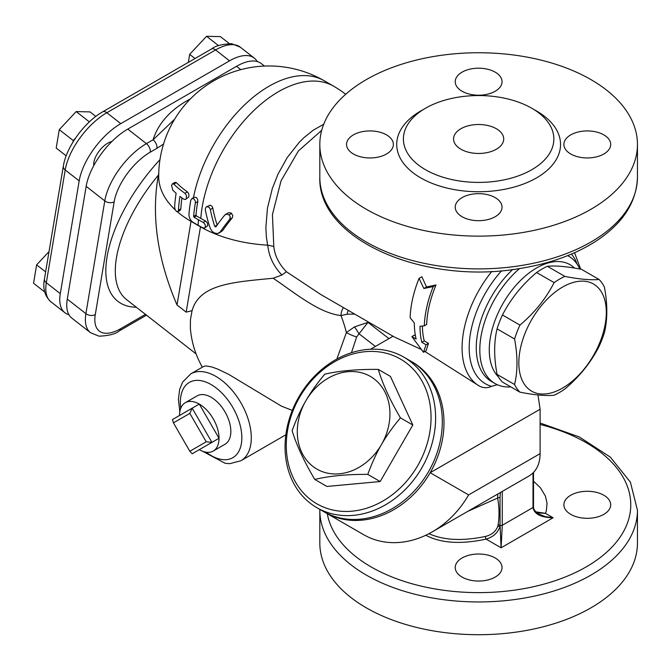 <?xml version="1.0" encoding="UTF-8"?>
<svg xmlns="http://www.w3.org/2000/svg" width="671" height="671" viewBox="0 0 671 671"><rect width="100%" height="100%" fill="white"/><g stroke="black" fill="none" stroke-linecap="round" stroke-linejoin="round"><path stroke-width="1.01" d="M599.027 279.446L581.531 269.348C566.936 266.479 555.554 265.464 547.377 266.295A69.381 40.059 120 0 0 541.992 269.063A69.381 40.059 120 0 0 536.607 272.51C522.021 284.823 510.631 298.981 502.453 315.001A69.381 40.059 120 0 0 497.068 328.874C493.864 342.202 493.864 357.383 497.068 374.41A69.381 40.059 120 0 0 502.453 382.067L519.958 392.174A69.381 40.059 -60 0 1 514.573 384.517C517.777 371.189 517.777 356.007 514.573 338.972A69.381 40.059 -60 0 1 519.958 325.1C534.544 312.787 545.926 298.629 554.112 282.617A69.381 40.059 -60 0 1 559.488 279.161A69.381 40.059 -60 0 1 564.873 276.402C579.467 279.262 590.849 280.285 599.027 279.446A69.381 40.059 -60 0 1 604.412 287.104C607.616 304.139 607.616 319.312 604.412 332.648A69.381 40.059 -60 0 1 599.027 346.521C590.849 362.533 579.467 376.691 564.873 389.004A69.381 40.059 -60 0 1 554.112 395.219C545.926 396.058 534.544 395.043 519.958 392.174M562.566 287.079A61.858 35.714 120 0 0 524.688 384.701A61.858 35.714 120 0 0 600.444 340.969A61.858 35.714 120 0 0 562.566 287.079M547.377 266.295L564.873 276.402M381.447 444.588C376.616 452.833 372.053 462.764 367.775 474.389C347.159 474.238 329.478 475.924 314.758 479.438C303.988 461.203 296.448 444.957 292.12 430.707C296.397 419.09 300.96 409.159 305.791 400.906A53.495 43.682 -60 0 0 316.871 469.079A53.495 43.682 -60 0 0 381.447 444.588A53.495 43.682 -60 0 0 370.367 376.423A53.495 43.682 -60 0 0 305.791 400.906C310.522 392.602 316.838 383.686 324.764 374.175C339.266 370.786 357.106 369.201 378.285 369.402C382.604 383.913 389.977 400.067 400.419 417.848C392.493 427.368 386.169 436.276 381.447 444.588M378.285 369.402L390.43 376.423L412.816 425.011L400.419 417.848M412.816 425.011L380.172 481.543L367.775 474.389M380.172 481.543L326.903 486.45L314.758 479.438M414.326 322.977A86.928 50.191 120 0 0 416.137 339.031L411.885 336.582L423.46 352.267L426.068 344.768L421.816 342.311A86.928 50.191 -60 0 1 420.004 326.257L424.307 325.846A86.928 50.191 -60 0 1 433.248 286.559L423.871 288.513L419.065 278.364A86.928 50.191 120 0 0 410.124 317.66L414.326 322.977M424.307 325.846L426.672 324.479A83.59 48.262 120 0 1 436.041 284.949L433.248 286.559M421.816 342.311L424.248 340.902L428.509 343.359L426.102 350.74L423.46 352.267M422.378 326.039A83.59 48.262 120 0 0 424.248 340.902M423.871 288.513L426.538 286.97L436.041 284.949M426.068 344.768L428.509 343.359M419.065 278.364L421.858 276.754L426.538 286.97M411.885 336.582L414.326 335.173L415.45 335.819M188.945 214.712C189.172 218.1 190.623 220.684 193.298 222.47L198.155 225.271A113.625 65.599 0 0 0 202.944 227.88L204.705 227.964L205.443 226.915L204.999 224.257L203.221 222.395A113.231 65.372 180 0 1 198.431 219.786L194.087 217.287L193.617 216.356A113.676 65.632 -60 0 1 195.378 202.961L195.336 201.25L194.112 198.977L191.998 198.499L190.765 200.302A113.676 65.632 120 0 0 188.962 214.326L188.945 214.712A113.676 65.632 120 0 1 190.832 200.017M194.229 197.199L196.595 197.593L197.76 199.757L197.811 201.56A110.338 63.703 120 0 0 195.999 214.988L196.46 215.911L200.805 218.419A109.876 63.435 0 0 0 205.594 221.027L207.322 222.789L207.809 225.582L204.705 227.964M183.913 199.27L185.565 199.413L186.395 198.356L186.412 195.454L185.003 193.315A109.859 63.426 180 0 1 173.848 184.131L172.481 183.804L171.591 185.422L172.732 190.103A111.394 64.315 0 0 0 176.137 193.273A111.487 64.366 120 0 0 174.636 207.121L175.106 209.52L176.515 211.499L177.807 211.717L178.469 210.233A112.585 65.003 -60 0 1 179.954 196.393A111.394 64.315 0 0 0 183.913 199.27M172.481 183.804L175.03 182.327L176.389 182.663A106.395 61.43 0 0 0 187.461 191.898L188.811 193.885L188.836 196.913L185.565 199.413M181.942 197.878A109.214 63.057 120 0 0 180.86 208.849L180.197 210.333L177.849 211.692M215.869 226.848L214.762 226.421A111.143 85.846 -89.3 0 1 210.359 209.511L209.109 207.247L206.693 206.66L205.427 208.136L205.351 209.964A112.351 86.777 90.7 0 0 210.233 228.215L211.6 230.715L214.099 232.871L217.379 233.642L220.13 232.074A111.612 29.541 -41.2 0 1 229.692 219.333L230.254 216.901L229.079 214.896L226.756 214.057L224.76 215.047A112.678 29.826 138.8 0 0 215.869 226.848L215.735 226.974M206.458 206.777L210.233 205.141L212.086 206.391L212.816 208.094A107.721 83.204 90.7 0 0 217.178 225.003M225.49 214.426L228.635 212.699L231.109 213.017L232.862 215.517L232.258 217.849A108.207 28.643 138.8 0 0 222.571 230.656L218.964 233.147M193.449 197.651A110.338 63.703 120 0 1 248.404 101.338A110.338 63.703 120 0 1 324.21 80.755A110.338 110.338 0 0 0 158.708 176.305A110.338 63.703 0 0 0 175.257 209.872M177.446 211.826A110.338 63.703 0 0 0 191.025 221.355L200.478 226.815A110.338 63.703 0 0 0 267.628 245.158L267.746 245.167C268.92 256.498 273.634 266.437 281.904 274.984L273.139 278.247C293.906 292.095 318.549 313.038 340.969 315.58A10.031 6.089 95.8 0 1 343.468 307.612M497.068 374.41L514.573 384.517M497.068 328.874L514.573 338.972M502.453 315.001L519.958 325.1M536.607 272.51L554.112 282.617M173.428 422.864L189.826 413.395L192.191 408.169L172.447 419.568L173.428 422.864L189.826 451.264L192.191 453.755L211.927 442.365L192.191 408.169L199.279 404.076L219.023 438.264L211.927 442.365L206.223 441.795L189.826 451.264M189.826 413.395L206.223 441.795M199.279 449.662L219.023 438.264A27.922 16.121 60 0 1 213.244 451.046A27.922 16.121 60 0 1 199.279 449.662M179.543 415.475A27.922 16.121 60 0 1 185.322 402.692A27.922 16.121 60 0 1 199.279 404.076A27.922 16.121 60 0 1 219.023 438.264M185.322 402.692L197.148 395.865A27.922 16.121 60 0 1 225.062 411.986A27.922 16.121 60 0 1 225.062 444.219L213.244 451.046M316.871 503.82A83.59 68.249 120 0 1 328.379 365.687A83.59 68.249 120 0 1 430.748 424.793A83.59 68.249 120 0 1 316.871 503.82M316.871 507.687A86.928 70.975 -60 0 0 421.807 467.888A86.928 70.975 -60 0 0 403.808 357.115A86.928 70.975 -60 0 0 298.872 396.913A86.928 70.975 -60 0 0 316.871 507.687L323.565 511.545L316.871 507.687M403.808 357.115L410.493 360.981A86.928 70.975 120 0 1 428.492 471.755A86.928 70.975 120 0 1 323.565 511.545M93.797 165.569A16.716 7.826 -52 0 1 93.873 162.256A16.716 7.826 -52 0 1 111.856 141.539M462.084 557.978A23.401 13.512 180 0 1 487.591 555.043A23.401 13.512 180 0 1 502.042 567.532A23.401 13.512 180 0 1 478.633 581.044A23.401 13.512 180 0 1 455.232 567.532A23.401 13.512 180 0 1 462.084 557.978M570.744 514.347A23.401 13.512 180 0 1 563.892 504.793A23.401 13.512 180 0 1 587.301 491.281A23.401 13.512 180 0 1 610.702 504.793A23.401 13.512 180 0 1 596.251 517.282A23.401 13.512 180 0 1 570.744 514.347M319.824 509.39L319.815 543.015A158.817 91.692 0 0 0 478.633 634.707A158.817 91.692 0 0 0 637.45 543.015L637.45 510.254L630.396 482.147L610.308 457.11L579.35 436.964L540.105 423.015M273.139 278.247C233.399 282.155 199.623 283.934 192.074 310.665L186.186 312.149L200.478 226.815A110.338 63.703 120 0 1 200.478 226.58M202.348 367.188A93.621 93.621 0 0 1 190.363 328.06L190.438 319.706L192.074 310.665M292.304 410.409L281.35 406.098L228.568 374.292L217.412 368.958L211.533 366.869L205.754 365.913L203.791 366.358L190.757 373.881L182.629 382.093L179.635 389.44L178.411 399.379L179.828 411.784M351.445 352.728L356.653 336.976A10.031 1.828 22 0 1 346.404 332.539L336.85 359.052M420.918 349.297L394.481 337.06L320.822 294.535L286.416 271.721L281.904 274.984M324.403 512.023A86.928 70.975 -60 0 0 325.234 512.51L363.682 534.712A86.928 70.975 -60 0 0 432.241 531.868L528.823 476.108C536.23 471.671 539.996 464.189 540.105 453.646L540.105 409.243L537.983 394.942M497.345 384.709L491.524 386.345C487.574 388.207 483.573 388.14 479.53 386.16L479.396 386.085A83.59 48.262 120 0 0 479.53 386.16L479.488 386.144M424.86 351.461L479.337 386.051M325.234 512.51A86.928 70.975 -60 0 0 430.17 472.72A86.928 70.975 -60 0 0 411.323 361.468M49.025 251.608L36.628 264.86L33.55 283.263L44.722 291.986M45.628 271.889L36.628 264.86M229.272 43.548L220.407 36.62L206.576 36.293L189.667 54.368L188.333 62.378M218.545 45.636L206.576 36.293M195.001 58.528L189.667 54.368M95.802 116.427L90.006 111.906L76.184 111.579L59.274 129.654L56.196 148.048L66.177 155.848M89.369 121.87L76.184 111.579M72.996 142.017L73.248 140.558L59.274 129.654M73.248 140.558L75.479 138.167M68.928 314.716A50.149 23.485 -52 0 1 64.886 312.703A50.149 23.485 -52 0 1 60.289 293.646L79.178 180.885A50.149 23.485 -52 0 1 120.797 123.632L229.549 60.843A50.149 23.485 -52 0 1 254.259 58.092A50.149 23.485 -52 0 1 257.203 61.531M498.377 376.825A66.874 38.608 -60 0 1 508.501 294.821A66.874 38.608 -60 0 1 574.493 268.081M579.845 269.029A73.558 42.466 120 0 0 568.605 256.137A73.558 42.466 120 0 0 567.683 255.634M519.555 268.568A73.558 42.466 120 0 0 481.753 332.522A73.558 42.466 120 0 0 495.047 383.544A73.558 42.466 120 0 0 510.841 386.907M462.084 197.618A23.401 13.512 180 0 1 487.591 194.691A23.401 13.512 180 0 1 502.042 207.171A23.401 13.512 180 0 1 495.181 216.733A23.401 13.512 180 0 1 469.675 219.66A23.401 13.512 180 0 1 455.232 207.18A23.401 13.512 180 0 1 462.084 197.618M386.521 134.888A23.401 13.512 180 0 1 393.374 144.441A23.401 13.512 180 0 1 378.93 156.922A23.401 13.512 180 0 1 353.424 153.994A23.401 13.512 180 0 1 346.563 144.441A23.401 13.512 180 0 1 361.015 131.952A23.401 13.512 180 0 1 386.521 134.888M495.181 91.256A23.401 13.512 180 0 1 469.675 94.183A23.401 13.512 180 0 1 455.232 81.703A23.401 13.512 180 0 1 462.084 72.149A23.401 13.512 180 0 1 487.591 69.222A23.401 13.512 180 0 1 502.042 81.703A23.401 13.512 180 0 1 495.181 91.256M570.744 153.994A23.401 13.512 180 0 1 563.892 144.441A23.401 13.512 180 0 1 578.343 131.952A23.401 13.512 180 0 1 603.85 134.888A23.401 13.512 180 0 1 610.702 144.441A23.401 13.512 180 0 1 596.251 156.922A23.401 13.512 180 0 1 570.744 153.994M425.439 169.688A75.227 43.43 0 0 0 507.419 179.107A75.227 43.43 0 0 0 553.86 138.981A75.227 43.43 0 0 0 478.641 95.55A75.227 43.43 0 0 0 403.405 138.981A75.227 43.43 0 0 0 425.439 169.688M366.332 209.277A158.817 91.692 180 0 1 319.815 144.441A158.817 91.692 180 0 1 360.579 83.103A158.817 91.692 180 0 1 535.525 58.83A158.817 91.692 180 0 1 637.45 144.441A158.817 91.692 180 0 1 539.409 229.155A158.817 91.692 180 0 1 366.332 209.277M460.902 149.214A25.079 14.477 180 0 1 453.554 138.981A25.079 14.477 180 0 1 478.633 124.504A25.079 14.477 180 0 1 503.711 138.981A25.079 14.477 180 0 1 488.228 152.359A25.079 14.477 180 0 1 460.902 149.214M114.171 201.786A43.464 20.356 -52 0 1 150.245 152.174L156.93 148.316A6.685 3.858 -120 0 0 153.097 139.778L146.412 143.636A50.149 23.485 128 0 0 104.785 200.881L85.905 313.651A6.685 4.471 9.5 0 0 95.29 314.556L114.171 201.786A6.685 4.471 -170.5 0 1 104.785 200.881L86.165 186.337L67.276 299.107A50.149 23.485 128 0 0 71.872 318.155L90.501 332.699A50.149 23.485 128 0 1 85.905 313.651L67.276 299.107M174.628 119.212L153.097 139.778A120.872 80.839 9.5 0 1 190.43 98.889M264.475 66.068L261.245 63.544A50.149 23.485 128 0 0 236.536 66.303L127.784 129.092A50.149 23.485 128 0 0 86.165 186.337M286.416 271.721C279.002 264.156 274.8 255.718 273.793 246.4L267.746 245.167M273.793 246.4L272.426 214.594L281.065 180.809L298.41 150.933L321.703 130.35M323.724 124.219L313.147 130.266L303.762 137.832L299.3 142.252L287.154 157.668L278.046 174.066L272.325 188.509L267.435 208.287L265.867 227.721L266.37 236.897L267.628 245.158M356.653 336.976L359.044 333.789A10.031 0.562 56.7 0 0 354.531 326.861L346.404 332.539A93.621 54.049 60 0 0 340.969 315.58L347.1 314.204A10.031 3.036 101.5 0 1 348.232 310.354M347.1 314.204L354.699 314.095M375.383 346.437L359.044 333.789L367.96 322.39L354.531 326.861M425.783 535.248C440.914 543.225 461.019 544.517 486.081 539.123A1.669 0.512 76.9 0 1 485.502 536.431C462.52 541.245 443.665 540.323 428.945 533.68M497.781 494.032L497.63 498.067C499.325 507.578 499.467 516.603 498.05 525.125A1.669 1.082 9.3 0 1 500.063 525.343L501.094 547.788L486.081 539.123C493.11 537.035 497.714 532.917 499.92 526.785A1.669 0.998 16.2 0 0 497.798 526.282C495.861 531.449 491.759 534.829 485.502 536.431M498.05 525.125L497.798 526.282M467.754 511.369L497.63 498.067A1.669 0.822 172.1 0 1 500.029 497.672L500.365 492.539M533.009 472.954L533.009 507.528C534.225 514.103 540.927 517.517 553.105 517.76L501.094 547.788L502.277 525.267A1.669 0.965 0 0 1 500.063 525.343L500.029 497.672M537.043 512.837L545.473 513.357L535.911 511.847M533.504 481.157L540.415 487.767L545.439 496.146L547.05 503.292L546.37 510.522L545.473 513.357L553.105 517.76L545.422 516.67L538.905 514.087C535.139 511.604 533.336 509.188 533.504 506.84A1.669 0.965 180 0 1 533.009 507.528L502.277 525.267L502.277 491.432M432.241 531.868A86.928 70.975 -60 0 0 468.618 494.913L540.105 453.646M186.186 312.149L177.018 304.986C158.213 261.094 151.705 219.61 157.484 180.533L158.759 172.925M198.431 219.786A113.676 65.632 120 0 0 198.155 225.271M193.617 216.356L195.999 214.988M195.378 202.961L197.811 201.56M194.087 217.287L196.46 215.911M203.221 222.395L205.594 221.027M173.848 184.131L176.389 182.663M185.003 193.315L187.461 191.898M178.469 210.233L180.86 208.849M210.359 209.511L212.816 208.094M214.762 226.421L217.144 225.053M220.13 232.074L222.571 230.656M229.692 219.333L232.258 217.849M229.079 214.896L231.654 213.403M324.21 80.755L333.663 86.215A110.338 63.703 120 0 0 251.96 112.376A110.338 63.703 120 0 0 200.805 218.419M191.025 220.432A110.338 63.703 120 0 0 191.025 221.355L177.018 304.986M540.105 424.449A152.132 87.834 180 0 1 626.278 525.963A152.132 87.834 180 0 1 467.846 592.401A152.132 87.834 180 0 1 327.289 513.701M159.975 159.623A117.022 54.804 128 0 0 136.322 307.234M196.117 353.927L126.584 299.627A110.338 51.675 -52 0 1 158.381 175.148M285.854 434.791L240.906 460.751A50.149 28.954 -120 0 0 251.298 437.786A50.149 28.954 -120 0 0 229.407 387.318A50.149 28.954 -120 0 0 190.757 373.881M540.105 409.243L430.17 472.72L468.618 494.913M79.178 180.885L65.204 169.973A6.685 4.471 -170.5 0 1 63.342 166.14L44.454 278.901A6.685 4.471 9.5 0 0 46.324 282.743L65.204 169.973A50.149 23.485 -52 0 1 106.832 112.728A6.685 3.858 -120 0 0 102.663 111.839C84.487 122.072 66.278 146.999 63.342 166.14M64.886 312.703L50.912 301.791A50.149 23.485 -52 0 1 46.324 282.743L60.289 293.646M120.797 123.632L106.832 112.728L215.584 49.939A6.685 3.858 -120 0 0 211.415 49.05L102.663 111.839M229.549 60.843L215.584 49.939A50.149 23.485 -52 0 1 240.293 47.18L231.747 43.716C221.858 44.135 215.081 45.913 211.415 49.05M423.175 109.633A81.912 47.297 0 0 0 420.709 177.882A81.912 47.297 0 0 0 537.748 177.178A81.912 47.297 0 0 0 534.091 109.633M146.496 315.177L119.371 330.837A6.685 3.858 -120 0 0 120.688 328.681A43.464 20.356 -52 0 1 95.29 314.556M150.245 152.174A6.685 3.858 -120 0 0 146.412 143.636L127.784 129.092M145.464 314.372L120.688 328.681M156.93 148.316L163.699 143.988M236.536 66.303L240.814 69.641M180.767 408.262A43.464 25.095 60 0 1 208.614 383.233A43.464 25.095 60 0 1 241.837 437.786A43.464 25.095 60 0 1 206.14 452.204M577.152 264.206A78.574 45.368 120 0 0 571.474 254.074M491.843 271.394A83.59 48.262 120 0 0 479.396 386.085L479.203 385.976M388.954 338.603L367.96 322.39A110.338 63.703 -120 0 0 367.733 321.619M501.64 270.732A78.574 45.368 120 0 0 491.524 386.345M495.047 383.544L491.507 381.497A73.558 42.466 -60 0 1 512.627 269.549M637.45 177.203A158.817 91.692 180 0 1 478.633 268.886A158.817 91.692 180 0 1 319.815 177.203C317.417 239.48 423.997 285.032 518.834 268.677C548.467 264.03 573.831 255.089 594.917 241.837C622.445 224.122 636.628 202.575 637.45 177.203L637.45 144.441M319.815 510.254A158.817 91.692 0 0 0 478.633 601.946A158.817 91.692 0 0 0 637.45 510.254M533.504 485.049L533.504 496.792M191.847 198.574L194.288 197.165M393.055 336.238L370.535 349.239M50.912 301.791C44.781 296.213 42.625 288.589 44.454 278.901M254.259 58.092L240.293 47.18M119.371 330.837C115.714 333.973 108.937 335.752 99.04 336.171L90.501 332.699M202.617 451.264L225.146 463.309L229.7 463.678L240.906 460.751M345.708 94.267A110.338 110.338 0 0 0 333.663 86.215M533.504 472.459L533.504 506.84M580.683 269.18L574.569 252.715M568.605 256.137L567.716 255.617M319.815 144.441L319.815 177.203"/></g></svg>
